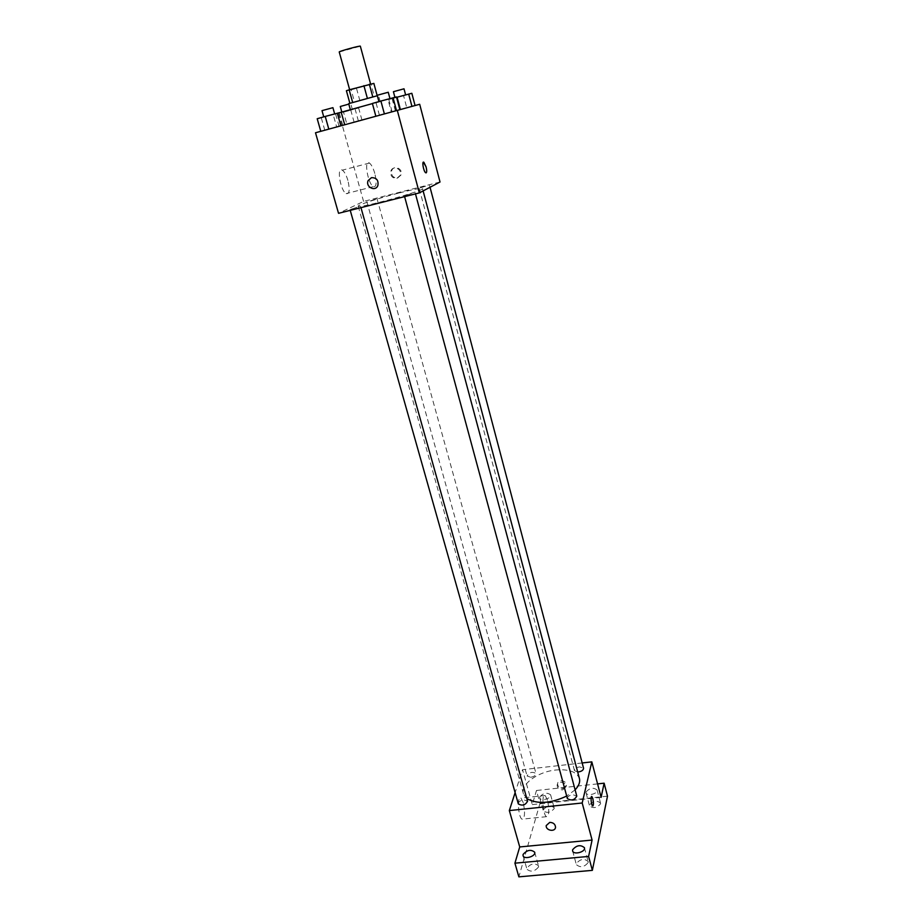 <?xml version="1.0" encoding="UTF-8"?>
<svg xmlns="http://www.w3.org/2000/svg" width="923" height="923" viewBox="0 0 923 923"><rect width="100%" height="100%" fill="white"/><g stroke="black" fill="none" stroke-linecap="round" stroke-linejoin="round"><path stroke-width="0.69" stroke-dasharray="4.62 3.46" d="M339.237 51.988L360.351 46.208M363.316 86.45L349.702 89.923L363.316 86.45M372.777 96.869L349.875 103.261L354.582 102.211L351.167 89.808L346.402 90.719M354.582 102.211L374.403 96.753L371.034 84.328L373.873 83.405M371.034 84.328L351.167 89.808M372.777 96.892L377.207 95.75M359.912 100.792L356.52 88.412M374.403 96.753L377.253 95.9M377.322 95.727L348.675 103.653M379.584 101.853L350.405 109.883L379.584 101.853M341.222 112.26L372.419 103.584M376.469 116.102L341.948 125.54L376.469 116.102M391.34 112.018L375.869 116.252L399.878 109.687L375.869 116.252L399.878 109.687L391.34 112.018L387.948 99.349L372.384 103.457M336.676 126.982L320.789 131.32L344.717 124.778L320.789 131.32L344.717 124.778L336.676 126.982L333.168 114.521L317.2 118.732M419.688 104.276L315.504 132.762M406.778 107.806L392.102 111.821L415.062 105.545L392.102 111.821L415.062 105.545L406.778 107.806L403.559 95.657L388.814 99.546L396.59 97.33M346.886 124.19L361.954 120.071L339.076 126.336L361.954 120.071L339.076 126.336L346.886 124.19L343.494 112.018L358.643 108.014L343.494 112.018M399.128 192.953C413.469 189.365 421.269 187.911 422.515 188.58C425.099 190.588 357.005 209.209 358.205 206.175C357.328 205.021 379.572 197.88 399.128 192.953M440.029 182.004L363.57 201.422L338.533 213.317M356.982 207.34L350.025 209.59L356.982 207.34M411.231 193.622L404.389 195.838L411.231 193.622M425.676 186.158L419.169 188.246L425.676 186.158M370.411 200.868L377.034 198.745L370.411 200.868M363.57 201.422L342.318 125.447M347.913 180.447C346.321 175.116 344.464 171.69 342.341 170.167C336.341 166.013 340.333 190.703 346.148 193.634C349.471 194.245 350.059 189.85 347.913 180.447M397.709 177.954L400.917 175.093C403.628 169.14 394.098 164.34 391.756 170.478C390.914 175.451 392.898 177.943 397.709 177.954M396.913 178.312L400.132 175.451C402.843 169.474 393.302 164.663 390.96 170.824C390.106 175.808 392.09 178.301 396.913 178.312M371.484 177.654C376.538 177.643 378.672 180.262 377.865 185.511L377.865 185.511M374.807 173.443C373.25 168.078 371.45 164.617 369.431 163.048C363.708 158.791 367.758 183.631 373.284 186.654C376.434 187.334 376.942 182.927 374.807 173.443M426.114 172.889L425.63 172.739C423.172 168.69 422.434 165.159 423.426 162.171M526.802 798.51L523.433 793.803C520.295 784.423 537.924 771.686 555.727 770.013C568.81 768.94 576.702 771.766 579.413 778.481M575.098 789.857L566.687 796.064M530.748 777.27C534.198 776.601 535.951 775.332 535.998 773.486C532.213 771.42 529.237 772.251 527.068 775.989L530.748 777.27M567.38 798.614C567.414 796.63 569.203 795.303 572.756 794.622L576.783 796.122M577.694 772.032L574.487 770.613C574.521 768.778 576.252 767.532 579.656 766.886L583.567 768.259M518.322 803.887C518.368 801.879 520.18 800.518 523.779 799.826L527.564 801.21M582.159 762.963L522.522 769.701L515.126 792.615M607.496 796.157L540.001 803.241L536.471 790.492L532.283 804.602L522.522 769.701M540.001 803.241L518.864 876.85M523.295 802.698L520.907 798.083C516.961 795.141 518.08 817.282 522.003 819.174C524.841 818.274 525.268 812.782 523.295 802.698M601.115 797.391L532.283 804.602M563.018 788.438L566.41 785.323C567.045 780.477 557.792 778.943 557.561 783.846C557.815 786.8 559.638 788.334 563.018 788.438M562.649 789.88L566.041 786.754C566.676 781.908 557.4 780.362 557.169 785.265C557.434 788.242 559.257 789.776 562.649 789.88M549.762 822.381C553.315 822.508 555.231 824.112 555.531 827.193L555.531 827.193M547.489 800.149L545.181 795.499C541.432 792.511 542.736 814.767 546.462 816.682C549.127 815.805 549.473 810.29 547.489 800.149M592.82 805.998L592.589 805.917C591.008 802.341 590.697 799.191 591.666 796.491M586.036 791.992C589.716 787.884 593.397 787.215 597.1 790.007C598.369 793.676 586.763 796.641 586.047 792.822L586.036 791.992M539.759 796.907C543.451 792.892 547.062 792.199 550.616 794.841C551.885 798.418 540.474 801.591 539.736 797.864L539.759 796.907M597.585 783.892L536.471 790.492M538.524 866.997L538.536 865.82C534.729 862.728 530.875 863.466 526.964 868.035L526.952 869.247C530.783 872.339 534.636 871.589 538.524 866.997M554.135 808.652L554.146 807.717C550.593 805.018 546.981 805.698 543.324 809.759L543.301 810.729C546.878 813.417 550.489 812.725 554.135 808.652M600.538 803.852L600.527 803.033C596.812 800.195 593.131 800.841 589.485 804.994L589.497 805.848C593.235 808.686 596.916 808.017 600.538 803.852M588.17 862.509L588.147 861.482C584.167 858.205 580.232 858.898 576.344 863.582L576.356 864.643C580.371 867.92 584.317 867.216 588.17 862.509M348.813 110.737L341.96 112.548L348.813 110.737M358.412 121.04L355.055 108.879M361.954 120.071L358.643 108.014M354.12 122.217L350.809 110.252M342.768 125.32L339.422 113.344M339.076 126.336L335.684 114.244M340.275 106.491L348.802 104.103M341.21 112.225L333.168 114.521M330.999 115.04L323.788 116.956L330.999 115.04M324.804 130.224L321.262 117.752M322 110.645L332.915 107.668M411.843 93.292L403.559 95.657M401.782 96.073L395.056 97.861L401.782 96.073M395.379 110.933L392.125 98.749M392.102 111.821L388.814 99.546M393.417 91.712L404.009 88.804M396.475 96.927L387.948 99.349M386.022 99.811L378.938 101.692L386.022 99.811M379.422 115.283L375.984 102.591M377.207 95.277L388.248 92.254M380.207 101.726L378.522 95.484M395.471 110.898L392.137 98.461M341.948 125.54L338.476 113.137M400.132 175.451L400.917 175.093M390.96 170.824L391.756 170.478M369.431 163.048L342.341 170.167M373.284 186.654L346.148 193.634M423.126 190.899L422.515 188.58M523.433 793.803L358.205 206.175M366.8 201.549L527.068 775.989M377.034 198.745L535.998 773.486M415.477 193.876L415.212 192.884M404.609 196.622L404.389 195.838M430.037 187.265L429.541 185.431M574.487 770.613L419.169 188.246M360.974 207.652L360.697 206.66M350.232 210.363L350.025 209.59M566.041 786.754L566.41 785.323M557.169 785.265L557.561 783.846M545.181 795.499L520.907 798.083M546.462 816.682L522.003 819.174M572.606 850.879L576.356 864.643M584.432 847.695L588.147 861.482M586.047 792.822L589.497 805.848M597.1 790.007L600.527 803.033M539.736 797.864L543.301 810.729M550.616 794.841L554.146 807.717M523.064 855.644L526.952 869.247M534.682 852.206L538.536 865.82M352.413 109.699L350.728 103.641"/><path stroke-width="1.38" d="M370.608 84.016L360.351 46.208C360.708 45.319 338.487 51.4 339.237 51.988L349.644 89.693M352.644 102.407L349.159 89.831L346.402 90.719L349.863 103.238M349.159 89.831L373.873 83.405L377.207 95.75M372.777 96.869L369.35 84.258M350.336 109.652L348.675 103.653L377.322 95.727M367.366 98.311L363.916 85.666M372.419 103.584L341.222 112.26M419.33 192.907L338.533 213.317L315.504 132.762L419.688 104.276L440.029 182.004L419.33 192.907L397.305 110.379M423.426 162.171L426.091 166.925C427.014 171.147 426.864 173.086 425.63 172.739C423.449 171.32 421.649 160.371 423.911 162.31L426.091 166.925C426.888 170.317 426.888 172.301 426.114 172.889M371.484 177.654C376.538 177.654 378.672 180.273 377.865 185.511C375.465 192.146 365.196 186.954 368.139 180.596L371.484 177.654L368.139 180.596C365.196 186.954 375.465 192.146 377.865 185.511M423.126 190.899L579.413 778.481C580.302 782.081 578.859 785.865 575.098 789.857M566.687 796.064C550.512 803.598 537.209 804.418 526.802 798.51M415.477 193.876L576.783 796.122C574.51 800.137 571.372 800.968 567.38 798.614L404.609 196.622M430.037 187.265L583.567 768.259C583.405 770.301 581.444 771.559 577.694 772.032M360.974 207.652L527.564 801.21C525.36 805.214 522.28 806.102 518.322 803.887L350.232 210.363M515.126 792.615L509.334 810.567L582.194 802.998L591.816 761.867L582.159 762.963M509.334 810.567L519.73 846.945L514.919 863.178L518.864 876.85L592.358 870.354L588.609 856.429L592.081 840.057L582.194 802.998M592.358 870.354L607.496 796.157L604.127 783.189L597.585 783.892M591.816 761.867L601.115 797.391L604.127 783.189M592.831 798.626C593.697 803.125 593.616 805.548 592.601 805.917C591.147 805.052 590.408 795.245 591.885 796.572L592.831 798.626M519.73 846.945L592.081 840.057M549.762 822.381C553.304 822.52 555.231 824.124 555.531 827.193C555.334 832.338 545.539 830.631 546.22 825.577L549.762 822.381L546.22 825.577C545.539 830.631 555.334 832.338 555.531 827.193M591.666 796.491L592.82 798.626C593.627 802.56 593.627 805.018 592.82 805.998M572.595 849.818C576.506 845.191 580.452 844.476 584.432 847.695C585.897 851.929 573.483 855.263 572.606 850.879L572.595 849.818M523.087 854.444C527.021 849.921 530.887 849.172 534.682 852.206C536.171 856.325 523.964 859.924 523.064 855.644L523.087 854.444M514.919 863.178L588.609 856.429M348.802 104.103L340.275 106.491L341.833 112.087M320.789 131.32L317.2 118.732L325.231 116.436L341.21 112.225L344.717 124.778M328.807 129.128L325.231 116.436M340.864 125.828L337.322 113.16M334.657 113.887L332.915 107.668L322 110.645L323.754 116.863M396.59 97.33L411.843 93.292L415.062 105.545M400.374 109.549L397.086 97.18M411.946 106.387L408.681 94.042M405.612 94.873L404.009 88.804L393.417 91.712L394.906 97.296M375.857 116.252L372.384 103.457L380.899 101.022L396.475 96.927L399.878 109.687M384.383 113.921L380.899 101.022M396.486 110.61L393.048 97.734M389.944 98.565L388.248 92.254L377.207 95.277L378.915 101.588"/></g></svg>

